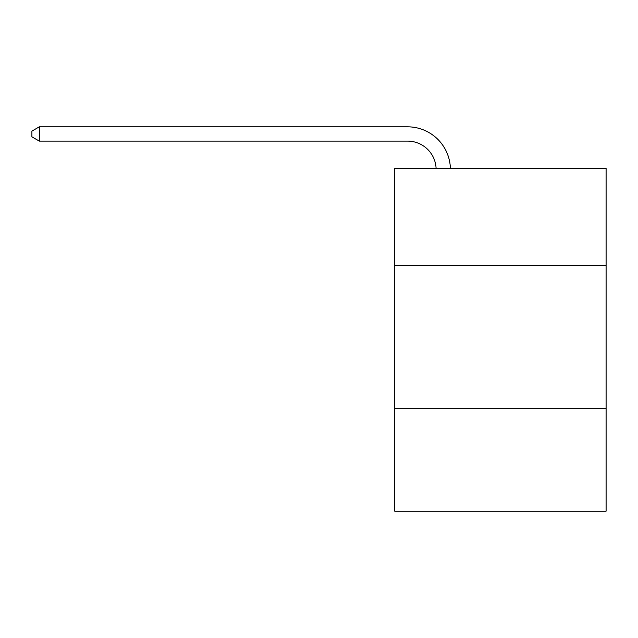 <?xml version="1.0" encoding="UTF-8"?>
<svg xmlns="http://www.w3.org/2000/svg" width="638" height="638" viewBox="0 0 638 638"><rect width="100%" height="100%" fill="white"/><g stroke="black" fill="none" stroke-linecap="round" stroke-linejoin="round"><path stroke-width="0.96" d="M394.707 265.496L606.1 265.496L606.1 168.368L394.707 168.368L394.707 511.174L606.1 511.174L606.1 408.328L394.707 408.328M606.1 408.328L606.1 265.496M407.554 141.11A28.566 28.566 0 0 1 436.097 168.368A28.566 28.566 0 0 0 407.554 141.11A28.566 28.566 0 0 1 436.097 168.368A28.566 28.566 0 0 0 407.554 141.11A28.566 28.566 0 0 1 436.097 168.368A28.566 28.566 0 0 0 407.554 141.11A28.566 28.566 0 0 1 436.097 168.368A28.566 28.566 0 0 0 407.554 141.11A28.566 28.566 0 0 1 436.097 168.368A28.566 28.566 0 0 0 407.554 141.11A28.566 28.566 0 0 1 436.097 168.368A28.566 28.566 0 0 0 407.554 141.11A28.566 28.566 0 0 1 436.097 168.368A28.566 28.566 0 0 0 407.554 141.11A28.566 28.566 0 0 1 436.097 168.368A28.566 28.566 0 0 0 407.554 141.11A28.566 28.566 0 0 1 436.097 168.368A28.566 28.566 0 0 0 407.554 141.11A28.566 28.566 0 0 1 436.097 168.368A28.566 28.566 0 0 0 407.554 141.11A28.566 28.566 0 0 1 436.097 168.368A28.566 28.566 0 0 0 407.554 141.11A28.566 28.566 0 0 1 436.097 168.368A28.566 28.566 0 0 0 407.554 141.11A28.566 28.566 0 0 1 436.097 168.368A28.566 28.566 0 0 0 407.554 141.11A28.566 28.566 0 0 1 436.097 168.368A28.566 28.566 0 0 0 407.554 141.11A28.566 28.566 0 0 1 436.097 168.368A28.566 28.566 0 0 0 407.554 141.11A28.566 28.566 0 0 1 436.097 168.368A28.566 28.566 0 0 0 407.554 141.11A28.566 28.566 0 0 1 436.097 168.368A28.566 28.566 0 0 0 407.554 141.11A28.566 28.566 0 0 1 436.097 168.368A28.566 28.566 0 0 0 407.554 141.11A28.566 28.566 0 0 1 436.097 168.368A28.566 28.566 0 0 0 407.554 141.11A28.566 28.566 0 0 1 436.097 168.368A28.566 28.566 0 0 0 407.554 141.11A28.566 28.566 0 0 1 436.097 168.368A28.566 28.566 0 0 0 407.554 141.11L39.325 141.11L31.9 136.827L31.9 131.117L39.325 126.826L407.554 126.826A42.85 42.85 0 0 1 450.388 168.368M39.325 141.11L39.325 126.826L407.554 126.826"/></g></svg>
